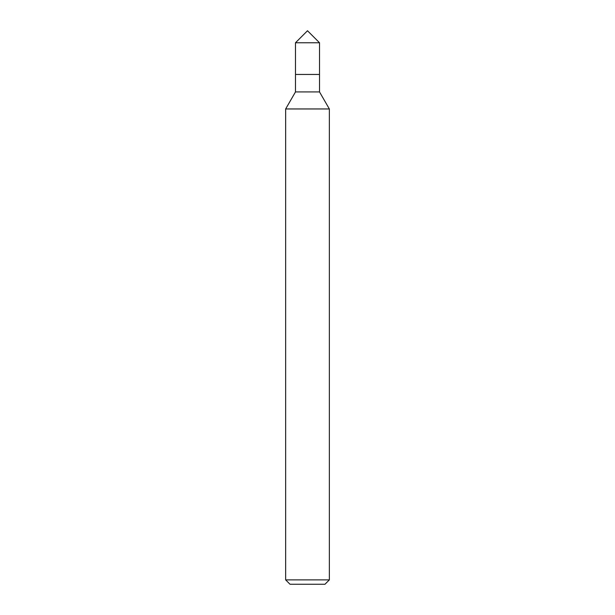<?xml version="1.0" encoding="UTF-8"?>
<svg xmlns="http://www.w3.org/2000/svg" width="615" height="615" viewBox="0 0 615 615"><rect width="100%" height="100%" fill="white"/><g stroke="black" fill="none" stroke-linecap="round" stroke-linejoin="round"><path stroke-width="0.92" d="M329.348 579.884L285.652 579.884L290.019 584.25L324.981 584.25L329.348 579.884L329.348 108.955L285.652 108.955L295.484 91.927L319.516 91.927L329.348 108.955M295.484 91.927L295.484 74.446L319.516 74.446L319.516 42.766L295.484 42.766L307.5 30.75L319.516 42.766M295.484 42.766L295.484 74.446L319.516 74.446L319.516 91.927M285.652 579.884L285.652 108.955"/></g></svg>

